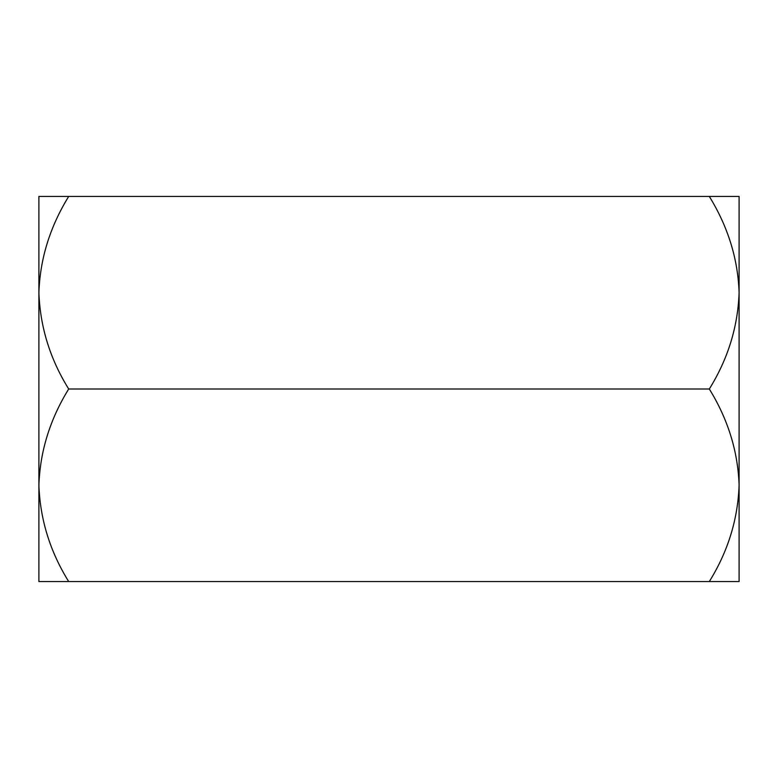 <?xml version="1.0" encoding="UTF-8"?>
<svg xmlns="http://www.w3.org/2000/svg" width="778" height="778" viewBox="0 0 778 778"><rect width="100%" height="100%" fill="white"/><g stroke="black" fill="none" stroke-linecap="round" stroke-linejoin="round"><path stroke-width="1.17" d="M709.312 581.555C727.926 551.583 737.855 519.49 739.1 485.278L739.1 581.555L68.688 581.555C50.074 551.583 40.145 519.49 38.9 485.278C40.038 451.464 49.967 419.371 68.688 389C50.074 359.028 40.145 326.935 38.9 292.723C40.038 258.909 49.967 226.816 68.688 196.445L709.312 196.445C728.033 226.816 737.962 258.909 739.1 292.723L739.1 196.445L709.312 196.445M709.312 389C727.926 359.028 737.855 326.935 739.1 292.723L739.1 485.278C737.962 451.464 728.033 419.371 709.312 389L68.688 389M68.688 581.555L38.9 581.555L38.9 196.445L68.688 196.445"/></g></svg>
